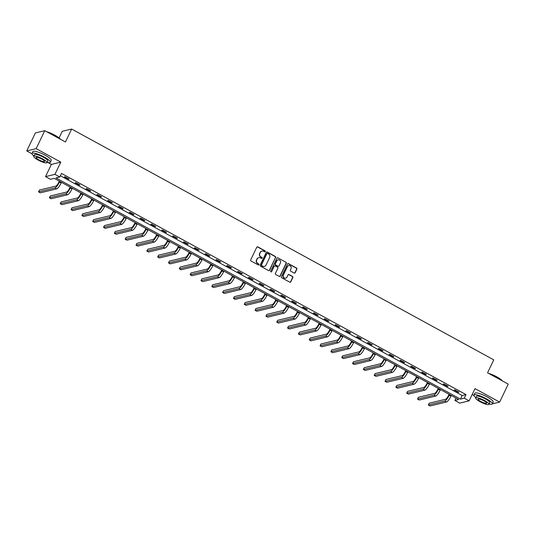 <?xml version="1.0" encoding="UTF-8"?>
<svg xmlns="http://www.w3.org/2000/svg" width="535" height="535" viewBox="0 0 535 535"><rect width="100%" height="100%" fill="white"/><g stroke="black" fill="none" stroke-linecap="round" stroke-linejoin="round"><path stroke-width="0.8" d="M265.28 251.59A0.562 0.528 76.4 0 0 265.039 250.835L257.796 246.876A0.802 0.756 76.4 0 0 256.78 247.21L250.688 259.916A0.802 0.756 76.4 0 0 251.035 261L258.271 264.959A0.562 0.528 76.4 0 0 258.987 264.725A0.562 0.528 76.4 0 0 258.746 263.969L257.81 263.454A2.561 2.428 76.4 0 1 256.713 260.003L257.221 258.947A2.561 2.428 76.4 0 1 260.478 257.877L261.414 258.392A0.562 0.528 76.4 0 0 262.13 258.158A0.562 0.528 76.4 0 0 261.889 257.402L260.953 256.887A2.561 2.428 76.4 0 1 259.856 253.436L260.364 252.38A2.561 2.428 76.4 0 1 263.628 251.316L264.564 251.824A0.562 0.528 76.4 0 0 265.28 251.59M264.798 251.891A0.562 0.528 76.4 0 0 264.785 250.895L257.542 246.943A0.802 0.756 76.4 0 0 257.148 246.849M258.512 265.019A0.562 0.528 76.4 0 0 258.492 264.029L257.81 263.454M261.655 258.452A0.562 0.528 76.4 0 0 261.635 257.462L260.953 256.887M294.143 273.031A0.802 0.756 76.4 0 0 295.159 272.703L296.871 269.138A0.802 0.756 76.4 0 0 296.53 268.055L288.485 263.661A0.802 0.756 76.4 0 0 287.469 263.996L281.383 276.702A0.802 0.756 76.4 0 0 281.724 277.779L289.763 282.172A0.802 0.756 76.4 0 0 290.779 281.845L292.846 277.538A0.802 0.756 76.4 0 0 292.505 276.455L289.06 274.575A0.802 0.756 76.4 0 0 288.044 274.91L287.021 277.043A2.14 2.026 76.4 0 1 283.617 277.351A2.14 2.026 76.4 0 1 283.376 275.05L287.382 266.684A2.14 2.026 76.4 0 1 290.786 266.383A2.14 2.026 76.4 0 1 291.027 268.677L290.358 270.075A0.802 0.756 76.4 0 0 290.706 271.151L294.143 273.031M464.28 398.194L469.141 400.849L459.739 403.122L454.877 400.468L458.689 399.545L54.202 178.362L50.39 179.278L45.528 176.624L54.938 174.357L59.793 177.011L55.981 177.928L460.468 399.117L464.28 398.194L466.005 394.596L61.518 173.414L59.793 177.011M44.766 130.674L36.153 148.656L26.75 150.923L35.364 132.947L44.766 130.674L65.451 141.982L71.65 129.042L493.772 359.861L487.566 372.808L508.25 384.117L499.636 402.099L475 388.624L469.141 400.849M47.909 162.493L51.387 164.399L60.789 162.125L36.153 148.656M60.789 162.125L54.938 174.357M275.685 257.549A0.802 0.756 76.4 0 0 275.338 256.472L267.299 252.079A0.802 0.756 76.4 0 0 266.283 252.406L260.197 265.113A0.802 0.756 76.4 0 0 260.538 266.196L268.577 270.59A0.802 0.756 76.4 0 0 269.593 270.255L275.431 257.609A0.802 0.756 76.4 0 0 275.084 256.532L267.045 252.139A0.802 0.756 76.4 0 0 266.651 252.045M277.892 257.87L285.931 262.264A0.802 0.756 76.4 0 1 286.278 263.34L280.186 276.047A0.802 0.756 76.4 0 1 279.17 276.381L275.732 274.502A0.802 0.756 76.4 0 1 275.385 273.425L277.852 268.269A0.802 0.756 76.4 0 0 277.511 267.192L275.231 265.942A0.802 0.756 76.4 0 0 274.208 266.276L271.64 271.64A0.562 0.528 76.4 0 1 270.75 271.72A0.562 0.528 76.4 0 1 270.683 271.118L276.876 258.204A0.802 0.756 76.4 0 1 277.892 257.87L285.931 262.264M489.873 404.172L490.602 404.279M492.36 403.851L499.636 402.099M71.65 129.042L62.247 131.309L59.077 137.93M60.375 175.794L462.193 395.519L466.005 394.596M64.314 176.898L68.48 179.172L69.115 179.018L64.949 176.744L64.314 176.898M75.141 182.816L79.307 185.097L79.942 184.943L75.776 182.662L75.141 182.816M85.968 188.735L90.134 191.015L90.769 190.861L86.603 188.587L85.968 188.735M96.795 194.66L100.961 196.934L101.596 196.78L97.43 194.506L96.795 194.66M107.622 200.578L111.788 202.859L112.424 202.705L108.257 200.424L107.622 200.578M118.449 206.497L122.615 208.777L123.251 208.623L119.084 206.343L118.449 206.497M129.276 212.422L133.442 214.696L134.078 214.542L129.911 212.268L129.276 212.422M140.103 218.34L144.269 220.621L144.905 220.467L140.738 218.186L140.103 218.34M150.93 224.259L155.096 226.539L155.732 226.385L151.565 224.105L150.93 224.259M161.757 230.184L165.924 232.458L166.559 232.304L162.393 230.03L161.757 230.184M172.584 236.102L176.751 238.376L177.386 238.229L173.22 235.948L172.584 236.102M183.411 242.021L187.578 244.301L188.213 244.147L184.047 241.867L183.411 242.021M194.238 247.946L198.405 250.22L199.04 250.066L194.874 247.792L194.238 247.946M205.065 253.864L209.232 256.138L209.867 255.984L205.701 253.71L205.065 253.864M215.893 259.783L220.059 262.063L220.694 261.909L216.528 259.629L215.893 259.783M226.72 265.708L230.886 267.981L231.521 267.828L227.355 265.554L226.72 265.708M237.547 271.626L241.713 273.9L242.348 273.746L238.182 271.472L237.547 271.626M248.374 277.545L252.54 279.825L253.175 279.671L249.009 277.391L248.374 277.545M259.201 283.463L263.367 285.743L264.002 285.59L259.836 283.316L259.201 283.463M270.028 289.388L274.194 291.662L274.829 291.508L270.663 289.234L270.028 289.388M280.855 295.307L285.021 297.587L285.657 297.433L281.49 295.153L280.855 295.307M291.682 301.225L295.848 303.505L296.484 303.352L292.317 301.071L291.682 301.225M302.509 307.15L306.675 309.424L307.311 309.27L303.144 306.996L302.509 307.15M313.336 313.069L317.502 315.349L318.138 315.195L313.971 312.915L313.336 313.069M324.163 318.987L328.329 321.267L328.965 321.114L324.798 318.833L324.163 318.987M334.99 324.912L339.157 327.186L339.792 327.032L335.626 324.758L334.99 324.912M345.817 330.831L349.984 333.104L350.619 332.957L346.453 330.677L345.817 330.831M356.644 336.749L360.811 339.029L361.446 338.876L357.28 336.595L356.644 336.749M367.471 342.674L371.638 344.948L372.273 344.794L368.107 342.52L367.471 342.674M378.298 348.593L382.465 350.866L383.1 350.713L378.934 348.439L378.298 348.593M389.126 354.511L393.292 356.791L393.927 356.638L389.761 354.357L389.126 354.511M399.953 360.436L404.119 362.71L404.754 362.556L400.588 360.282L399.953 360.436M410.78 366.355L414.946 368.628L415.581 368.475L411.415 366.201L410.78 366.355M421.607 372.273L425.773 374.553L426.408 374.4L422.242 372.119L421.607 372.273M432.434 378.191L436.6 380.472L437.235 380.318L433.069 378.044L432.434 378.191M443.261 384.117L447.427 386.39L448.062 386.237L443.896 383.963L443.261 384.117M454.088 390.035L458.254 392.315L458.89 392.162L454.723 389.881L454.088 390.035M472.184 394.496L473.916 395.445M456.021 398.087L454.877 400.468M51.387 164.399L45.528 176.624M26.75 150.923L31.953 153.766M462.193 395.519L460.468 399.117M68.48 179.172L68.667 178.777M79.307 185.097L79.494 184.695M90.134 191.015L90.321 190.62M100.961 196.934L101.148 196.539M111.788 202.859L111.975 202.457M122.615 208.777L122.803 208.382M133.442 214.696L133.63 214.301M144.269 220.621L144.457 220.219M155.096 226.539L155.284 226.144M165.924 232.458L166.111 232.063M176.751 238.376L176.938 237.981M187.578 244.301L187.765 243.9M198.405 250.22L198.592 249.825M209.232 256.138L209.419 255.743M220.059 262.063L220.246 261.662M230.886 267.981L231.073 267.587M241.713 273.9L241.9 273.505M252.54 279.825L252.727 279.424M263.367 285.743L263.554 285.349M274.194 291.662L274.381 291.267M285.021 297.587L285.209 297.186M295.848 303.505L296.036 303.111M306.675 309.424L306.863 309.029M317.502 315.349L317.69 314.948M328.329 321.267L328.517 320.873M339.157 327.186L339.344 326.791M349.984 333.104L350.171 332.71M360.811 339.029L360.998 338.628M371.638 344.948L371.825 344.553M382.465 350.866L382.652 350.472M393.292 356.791L393.479 356.39M404.119 362.71L404.306 362.315M414.946 368.628L415.133 368.234M425.773 374.553L425.96 374.152M436.6 380.472L436.787 380.077M447.427 386.39L447.614 385.996M458.254 392.315L458.441 391.914M261.816 251.116A2.561 2.428 76.4 0 0 260.11 252.44L260.364 252.38M260.699 256.954A2.561 2.428 76.4 0 1 259.602 253.503L260.11 252.44M258.673 257.683A2.561 2.428 76.4 0 0 256.967 259.007L257.221 258.947M257.556 263.514A2.561 2.428 76.4 0 1 256.459 260.063L256.967 259.007M268.971 270.683A0.802 0.756 76.4 0 0 269.339 270.315L275.431 257.609M267.58 253.476A0.562 0.528 76.4 0 0 266.865 253.704L261.521 264.858A0.562 0.528 76.4 0 0 261.762 265.614L262.745 266.156A2.561 2.428 76.4 0 0 266.009 265.086L269.66 257.462A2.561 2.428 76.4 0 0 268.563 254.011L267.58 253.476M267.085 253.47A0.562 0.528 76.4 0 0 266.611 253.771L266.865 253.704M264.303 266.417A2.561 2.428 76.4 0 1 262.491 266.216L261.508 265.674A0.562 0.528 76.4 0 1 261.267 264.925L266.611 253.771M279.564 276.475A0.802 0.756 76.4 0 0 279.932 276.113L286.024 263.407A0.802 0.756 76.4 0 0 285.677 262.324M274.582 265.915A0.802 0.756 76.4 0 0 273.953 266.336L271.64 271.64M280.42 262.919A2.14 2.026 76.4 0 0 278.093 259.843A2.14 2.026 76.4 0 0 276.776 260.926L275.358 263.875A0.802 0.756 76.4 0 0 275.706 264.952L277.986 266.203A0.802 0.756 76.4 0 0 279.002 265.868L280.42 262.919M277.966 259.876A2.14 2.026 76.4 0 0 276.521 260.993L276.776 260.926M278.381 266.296A0.802 0.756 76.4 0 1 277.732 266.263L275.451 265.019A0.802 0.756 76.4 0 1 275.104 263.936L276.521 260.993M277.638 257.93A0.802 0.756 76.4 0 0 277.244 257.837M288.579 265.634A2.14 2.026 76.4 0 0 287.128 266.751L287.382 266.684M285.57 278.153A2.14 2.026 76.4 0 1 283.122 275.11L287.128 266.751M290.157 282.266A0.802 0.756 76.4 0 0 290.525 281.905L292.591 277.598A0.802 0.756 76.4 0 0 292.25 276.521L288.806 274.636A0.802 0.756 76.4 0 0 288.412 274.549M294.538 273.124A0.802 0.756 76.4 0 0 294.905 272.763L296.617 269.199A0.802 0.756 76.4 0 0 296.276 268.115L288.231 263.722A0.802 0.756 76.4 0 0 287.837 263.628M59.311 181.151L58.803 182.221A4.079 0.99 118.7 0 1 55.807 186.12L39.429 190.072L38.567 191.871L54.944 187.919A6.119 1.485 -61.3 0 0 59.438 182.067L59.753 181.398M38.567 191.871L40.299 192.821L56.683 188.868A6.119 1.485 -61.3 0 0 61.171 183.017L61.492 182.348M46.659 131.71A9.951 2.08 25.6 0 1 54.784 135.148A9.951 2.08 25.6 0 1 60.355 139.2M60.087 139.053A10.192 2.133 -154.4 0 0 54.757 135.342A10.192 2.133 -154.4 0 0 47.408 132.118M47.154 162.332A10.192 2.133 -154.4 0 0 50.37 162.232A10.192 2.133 -154.4 0 0 44.351 157.063A10.192 2.133 -154.4 0 0 31.98 153.425A10.192 2.133 -154.4 0 0 33.919 155.993M50.37 162.232L51.233 160.433A10.192 2.133 -154.4 0 0 45.214 155.264A10.192 2.133 -154.4 0 0 32.842 151.626L31.98 153.425M33.765 156.314L34.554 154.655A7.336 1.531 25.6 0 1 43.462 157.277A7.336 1.531 25.6 0 1 47.796 161.002L47 162.653A7.336 1.531 -154.4 0 0 42.673 158.928A7.336 1.531 -154.4 0 0 33.765 156.314A7.336 1.531 -154.4 0 0 38.099 160.039A7.336 1.531 -154.4 0 0 47 162.653M38.908 159.838A4.728 0.99 -154.4 0 0 44.646 161.53A4.728 0.99 -154.4 0 0 41.857 159.129A4.728 0.99 -154.4 0 0 36.119 157.437A4.728 0.99 -154.4 0 0 38.908 159.838M488.629 373.39A9.951 2.08 25.6 0 1 496.754 376.827A9.951 2.08 25.6 0 1 502.325 380.88M502.057 380.733A10.192 2.133 -154.4 0 0 496.727 377.021A10.192 2.133 -154.4 0 0 489.378 373.798M489.124 404.012A10.192 2.133 -154.4 0 0 492.334 403.912A10.192 2.133 -154.4 0 0 486.322 398.742A10.192 2.133 -154.4 0 0 473.95 395.104A10.192 2.133 -154.4 0 0 475.882 397.672M492.334 403.912L493.196 402.113A10.192 2.133 -154.4 0 0 487.178 396.943A10.192 2.133 -154.4 0 0 474.812 393.305L473.95 395.104M475.729 397.993L476.524 396.335A7.336 1.531 25.6 0 1 485.432 398.956A7.336 1.531 25.6 0 1 489.759 402.681L488.97 404.333A7.336 1.531 -154.4 0 0 484.636 400.608A7.336 1.531 -154.4 0 0 475.729 397.993A7.336 1.531 -154.4 0 0 480.062 401.711A7.336 1.531 -154.4 0 0 488.97 404.333M480.878 401.517A4.728 0.99 -154.4 0 0 486.616 403.209A4.728 0.99 -154.4 0 0 483.827 400.809A4.728 0.99 -154.4 0 0 478.083 399.117A4.728 0.99 -154.4 0 0 480.878 401.517M70.138 187.076L69.63 188.139A4.079 0.99 118.7 0 1 66.634 192.038L50.257 195.997L49.394 197.796L65.772 193.837A6.119 1.485 -61.3 0 0 70.266 187.986L70.58 187.317M49.394 197.796L51.126 198.739L67.51 194.787A6.119 1.485 -61.3 0 0 71.998 188.935L72.319 188.266M80.966 192.995L80.457 194.058A4.079 0.99 118.7 0 1 77.461 197.963L61.084 201.916L60.221 203.715L76.599 199.762A6.119 1.485 -61.3 0 0 81.093 193.904L81.407 193.235M60.221 203.715L61.953 204.664L78.337 200.712A6.119 1.485 -61.3 0 0 82.825 194.854L83.146 194.185M91.793 198.913L91.284 199.983A4.079 0.99 118.7 0 1 88.288 203.882L71.911 207.834L71.048 209.633L87.426 205.681A6.119 1.485 -61.3 0 0 91.92 199.829L92.234 199.16M71.048 209.633L72.78 210.583L89.164 206.63A6.119 1.485 -61.3 0 0 93.652 200.772L93.973 200.11M102.62 204.838L102.111 205.901A4.079 0.99 118.7 0 1 99.115 209.8L82.738 213.759L81.875 215.558L98.253 211.599A6.119 1.485 -61.3 0 0 102.747 205.748L103.061 205.079M81.875 215.558L83.607 216.501L99.992 212.549A6.119 1.485 -61.3 0 0 104.479 206.697L104.8 206.028M113.447 210.757L112.938 211.82A4.079 0.99 118.7 0 1 109.942 215.725L93.565 219.678L92.702 221.477L109.08 217.524A6.119 1.485 -61.3 0 0 113.574 211.666L113.888 210.997M92.702 221.477L94.434 222.426L110.819 218.467A6.119 1.485 -61.3 0 0 115.306 212.616L115.627 211.947M124.274 216.675L123.766 217.738A4.079 0.99 118.7 0 1 120.77 221.644L104.392 225.596L103.529 227.395L119.907 223.443A6.119 1.485 -61.3 0 0 124.401 217.591L124.715 216.922M103.529 227.395L105.261 228.345L121.646 224.392A6.119 1.485 -61.3 0 0 126.133 218.534L126.454 217.872M135.101 222.6L134.593 223.663A4.079 0.99 118.7 0 1 131.597 227.562L115.219 231.521L114.356 233.313L130.734 229.361A6.119 1.485 -61.3 0 0 135.228 223.51L135.542 222.841M114.356 233.313L116.088 234.263L132.473 230.311A6.119 1.485 -61.3 0 0 136.96 224.459L137.281 223.79M145.928 228.519L145.42 229.582A4.079 0.99 118.7 0 1 142.424 233.487L126.046 237.44L125.183 239.239L141.561 235.286A6.119 1.485 -61.3 0 0 146.055 229.428L146.369 228.759M125.183 239.239L126.915 240.188L143.3 236.229A6.119 1.485 -61.3 0 0 147.787 230.378L148.108 229.709M156.755 234.437L156.247 235.5A4.079 0.99 118.7 0 1 153.251 239.406L136.873 243.358L136.01 245.157L152.388 241.205A6.119 1.485 -61.3 0 0 156.882 235.346L157.196 234.684M136.01 245.157L137.742 246.107L154.127 242.154A6.119 1.485 -61.3 0 0 158.614 236.296L158.935 235.627M167.582 240.362L167.074 241.425A4.079 0.99 118.7 0 1 164.078 245.324L147.7 249.283L146.837 251.075L163.215 247.123A6.119 1.485 -61.3 0 0 167.709 241.272L168.023 240.603M146.837 251.075L148.569 252.025L164.954 248.073A6.119 1.485 -61.3 0 0 169.441 242.221L169.762 241.552M178.409 246.281L177.901 247.344A4.079 0.99 118.7 0 1 174.905 251.249L158.527 255.202L157.664 257.001L174.042 253.042A6.119 1.485 -61.3 0 0 178.536 247.19L178.85 246.521M157.664 257.001L159.397 257.95L175.781 253.991A6.119 1.485 -61.3 0 0 180.268 248.14L180.589 247.471M189.236 252.199L188.728 253.262A4.079 0.99 118.7 0 1 185.732 257.168L169.354 261.12L168.492 262.919L184.869 258.967A6.119 1.485 -61.3 0 0 189.363 253.108L189.678 252.446M168.492 262.919L170.224 263.869L186.608 259.916A6.119 1.485 -61.3 0 0 191.095 254.058L191.416 253.389M200.063 258.117L199.555 259.187A4.079 0.99 118.7 0 1 196.559 263.086L180.181 267.039L179.319 268.837L195.696 264.885A6.119 1.485 -61.3 0 0 200.19 259.034L200.505 258.365M179.319 268.837L181.051 269.787L197.435 265.835A6.119 1.485 -61.3 0 0 201.922 259.983L202.243 259.314M210.89 264.043L210.382 265.106A4.079 0.99 118.7 0 1 207.386 269.011L191.008 272.964L190.146 274.763L206.523 270.804A6.119 1.485 -61.3 0 0 211.017 264.952L211.332 264.283M190.146 274.763L191.878 275.712L208.262 271.753A6.119 1.485 -61.3 0 0 212.749 265.902L213.07 265.233M221.717 269.961L221.209 271.024A4.079 0.99 118.7 0 1 218.213 274.93L201.835 278.882L200.973 280.681L217.35 276.729A6.119 1.485 -61.3 0 0 221.844 270.87L222.159 270.202M200.973 280.681L202.705 281.631L219.089 277.678A6.119 1.485 -61.3 0 0 223.576 271.82L223.897 271.151M232.544 275.879L232.036 276.949A4.079 0.99 118.7 0 1 229.04 280.848L212.662 284.801L211.8 286.599L228.177 282.647A6.119 1.485 -61.3 0 0 232.672 276.796L232.986 276.127M211.8 286.599L213.532 287.549L229.916 283.597A6.119 1.485 -61.3 0 0 234.404 277.745L234.725 277.076M243.371 281.805L242.863 282.868A4.079 0.99 118.7 0 1 239.867 286.767L223.49 290.726L222.627 292.525L239.005 288.566A6.119 1.485 -61.3 0 0 243.499 282.714L243.813 282.045M222.627 292.525L224.359 293.468L240.743 289.515A6.119 1.485 -61.3 0 0 245.231 283.664L245.552 282.995M254.199 287.723L253.69 288.786A4.079 0.99 118.7 0 1 250.694 292.692L234.317 296.644L233.454 298.443L249.832 294.491A6.119 1.485 -61.3 0 0 254.326 288.632L254.64 287.964M233.454 298.443L235.186 299.393L251.57 295.44A6.119 1.485 -61.3 0 0 256.058 289.582L256.379 288.913M265.026 293.641L264.517 294.711A4.079 0.99 118.7 0 1 261.521 298.61L245.144 302.563L244.281 304.361L260.659 300.409A6.119 1.485 -61.3 0 0 265.153 294.558L265.467 293.889M244.281 304.361L246.013 305.311L262.397 301.359A6.119 1.485 -61.3 0 0 266.885 295.501L267.206 294.838M275.853 299.567L275.344 300.63A4.079 0.99 118.7 0 1 272.348 304.529L255.971 308.488L255.108 310.287L271.486 306.328A6.119 1.485 -61.3 0 0 275.98 300.476L276.294 299.807M255.108 310.287L256.84 311.23L273.224 307.277A6.119 1.485 -61.3 0 0 277.712 301.426L278.033 300.757M286.68 305.485L286.171 306.548A4.079 0.99 118.7 0 1 283.175 310.454L266.798 314.406L265.935 316.205L282.313 312.253A6.119 1.485 -61.3 0 0 286.807 306.394L287.121 305.726M265.935 316.205L267.667 317.155L284.052 313.196A6.119 1.485 -61.3 0 0 288.539 307.344L288.86 306.675M297.507 311.403L296.999 312.467A4.079 0.99 118.7 0 1 294.003 316.372L277.625 320.325L276.762 322.123L293.14 318.171A6.119 1.485 -61.3 0 0 297.634 312.32L297.948 311.651M276.762 322.123L278.494 323.073L294.879 319.121A6.119 1.485 -61.3 0 0 299.366 313.263L299.687 312.6M308.334 317.329L307.826 318.392A4.079 0.99 118.7 0 1 304.83 322.291L288.452 326.25L287.589 328.042L303.967 324.09A6.119 1.485 -61.3 0 0 308.461 318.238L308.775 317.569M287.589 328.042L289.321 328.992L305.706 325.039A6.119 1.485 -61.3 0 0 310.193 319.188L310.514 318.519M319.161 323.247L318.653 324.31A4.079 0.99 118.7 0 1 315.657 328.216L299.279 332.168L298.416 333.967L314.794 330.015A6.119 1.485 -61.3 0 0 319.288 324.156L319.602 323.488M298.416 333.967L300.148 334.917L316.533 330.958A6.119 1.485 -61.3 0 0 321.02 325.106L321.341 324.437M329.988 329.165L329.48 330.229A4.079 0.99 118.7 0 1 326.484 334.134L310.106 338.087L309.243 339.885L325.621 335.933A6.119 1.485 -61.3 0 0 330.115 330.075L330.429 329.413M309.243 339.885L310.975 340.835L327.36 336.883A6.119 1.485 -61.3 0 0 331.847 331.025L332.168 330.356M340.815 335.091L340.307 336.154A4.079 0.99 118.7 0 1 337.311 340.053L320.933 344.012L320.07 345.804L336.448 341.852A6.119 1.485 -61.3 0 0 340.942 336L341.256 335.331M320.07 345.804L321.802 346.754L338.187 342.801A6.119 1.485 -61.3 0 0 342.674 336.95L342.995 336.281M351.642 341.009L351.134 342.072A4.079 0.99 118.7 0 1 348.138 345.978L331.76 349.93L330.897 351.729L347.275 347.77A6.119 1.485 -61.3 0 0 351.769 341.918L352.084 341.25M330.897 351.729L332.63 352.679L349.014 348.72A6.119 1.485 -61.3 0 0 353.501 342.868L353.822 342.199M362.469 346.927L361.961 347.991A4.079 0.99 118.7 0 1 358.965 351.896L342.587 355.849L341.725 357.647L358.102 353.695A6.119 1.485 -61.3 0 0 362.596 347.837L362.911 347.175M341.725 357.647L343.457 358.597L359.841 354.645A6.119 1.485 -61.3 0 0 364.328 348.787L364.649 348.118M373.296 352.846L372.788 353.916A4.079 0.99 118.7 0 1 369.792 357.815L353.414 361.767L352.552 363.566L368.929 359.614A6.119 1.485 -61.3 0 0 373.423 353.762L373.738 353.093M352.552 363.566L354.284 364.516L370.668 360.563A6.119 1.485 -61.3 0 0 375.155 354.712L375.476 354.043M384.123 358.771L383.615 359.834A4.079 0.99 118.7 0 1 380.619 363.74L364.241 367.692L363.379 369.491L379.756 365.532A6.119 1.485 -61.3 0 0 384.25 359.68L384.565 359.012M363.379 369.491L365.111 370.441L381.495 366.482A6.119 1.485 -61.3 0 0 385.982 360.63L386.303 359.961M394.95 364.689L394.442 365.753A4.079 0.99 118.7 0 1 391.446 369.658L375.068 373.611L374.206 375.409L390.583 371.457A6.119 1.485 -61.3 0 0 395.077 365.599L395.392 364.93M374.206 375.409L375.938 376.359L392.322 372.407A6.119 1.485 -61.3 0 0 396.809 366.549L397.13 365.88M405.777 370.608L405.269 371.678A4.079 0.99 118.7 0 1 402.273 375.577L385.895 379.529L385.033 381.328L401.41 377.376A6.119 1.485 -61.3 0 0 405.904 371.524L406.219 370.855M385.033 381.328L386.765 382.278L403.149 378.325A6.119 1.485 -61.3 0 0 407.637 372.474L407.958 371.805M416.604 376.533L416.096 377.596A4.079 0.99 118.7 0 1 413.1 381.495L396.723 385.454L395.86 387.253L412.238 383.294A6.119 1.485 -61.3 0 0 416.732 377.442L417.046 376.774M395.86 387.253L397.592 388.196L413.976 384.244A6.119 1.485 -61.3 0 0 418.464 378.392L418.785 377.723M427.432 382.451L426.923 383.515A4.079 0.99 118.7 0 1 423.927 387.42L407.55 391.373L406.687 393.171L423.065 389.219A6.119 1.485 -61.3 0 0 427.559 383.361L427.873 382.692M406.687 393.171L408.419 394.121L424.803 390.169A6.119 1.485 -61.3 0 0 429.291 384.311L429.612 383.642M438.259 388.37L437.75 389.44A4.079 0.99 118.7 0 1 434.754 393.339L418.377 397.291L417.514 399.09L433.892 395.138A6.119 1.485 -61.3 0 0 438.386 389.286L438.7 388.617M417.514 399.09L419.246 400.04L435.63 396.087A6.119 1.485 -61.3 0 0 440.118 390.229L440.439 389.567M449.086 394.295L448.577 395.358A4.079 0.99 118.7 0 1 445.581 399.257L429.204 403.216L428.341 405.015L444.719 401.056A6.119 1.485 -61.3 0 0 449.213 395.204L449.527 394.536M428.341 405.015L430.073 405.958L446.457 402.006A6.119 1.485 -61.3 0 0 450.945 396.154L451.266 395.485M59.438 182.067L61.171 183.017M54.944 187.919L56.683 188.868M70.266 187.986L71.998 188.935M65.772 193.837L67.51 194.787M81.093 193.904L82.825 194.854M76.599 199.762L78.337 200.712M91.92 199.829L93.652 200.772M87.426 205.681L89.164 206.63M102.747 205.748L104.479 206.697M98.253 211.599L99.992 212.549M113.574 211.666L115.306 212.616M109.08 217.524L110.819 218.467M124.401 217.591L126.133 218.534M119.907 223.443L121.646 224.392M135.228 223.51L136.96 224.459M130.734 229.361L132.473 230.311M146.055 229.428L147.787 230.378M141.561 235.286L143.3 236.229M156.882 235.346L158.614 236.296M152.388 241.205L154.127 242.154M167.709 241.272L169.441 242.221M163.215 247.123L164.954 248.073M178.536 247.19L180.268 248.14M174.042 253.042L175.781 253.991M189.363 253.108L191.095 254.058M184.869 258.967L186.608 259.916M200.19 259.034L201.922 259.983M195.696 264.885L197.435 265.835M211.017 264.952L212.749 265.902M206.523 270.804L208.262 271.753M221.844 270.87L223.576 271.82M217.35 276.729L219.089 277.678M232.672 276.796L234.404 277.745M228.177 282.647L229.916 283.597M243.499 282.714L245.231 283.664M239.005 288.566L240.743 289.515M254.326 288.632L256.058 289.582M249.832 294.491L251.57 295.44M265.153 294.558L266.885 295.501M260.659 300.409L262.397 301.359M275.98 300.476L277.712 301.426M271.486 306.328L273.224 307.277M286.807 306.394L288.539 307.344M282.313 312.253L284.052 313.196M297.634 312.32L299.366 313.263M293.14 318.171L294.879 319.121M308.461 318.238L310.193 319.188M303.967 324.09L305.706 325.039M319.288 324.156L321.02 325.106M314.794 330.015L316.533 330.958M330.115 330.075L331.847 331.025M325.621 335.933L327.36 336.883M340.942 336L342.674 336.95M336.448 341.852L338.187 342.801M351.769 341.918L353.501 342.868M347.275 347.77L349.014 348.72M362.596 347.837L364.328 348.787M358.102 353.695L359.841 354.645M373.423 353.762L375.155 354.712M368.929 359.614L370.668 360.563M384.25 359.68L385.982 360.63M379.756 365.532L381.495 366.482M395.077 365.599L396.809 366.549M390.583 371.457L392.322 372.407M405.904 371.524L407.637 372.474M401.41 377.376L403.149 378.325M416.732 377.442L418.464 378.392M412.238 383.294L413.976 384.244M427.559 383.361L429.291 384.311M423.065 389.219L424.803 390.169M438.386 389.286L440.118 390.229M433.892 395.138L435.63 396.087M449.213 395.204L450.945 396.154M444.719 401.056L446.457 402.006"/></g></svg>
